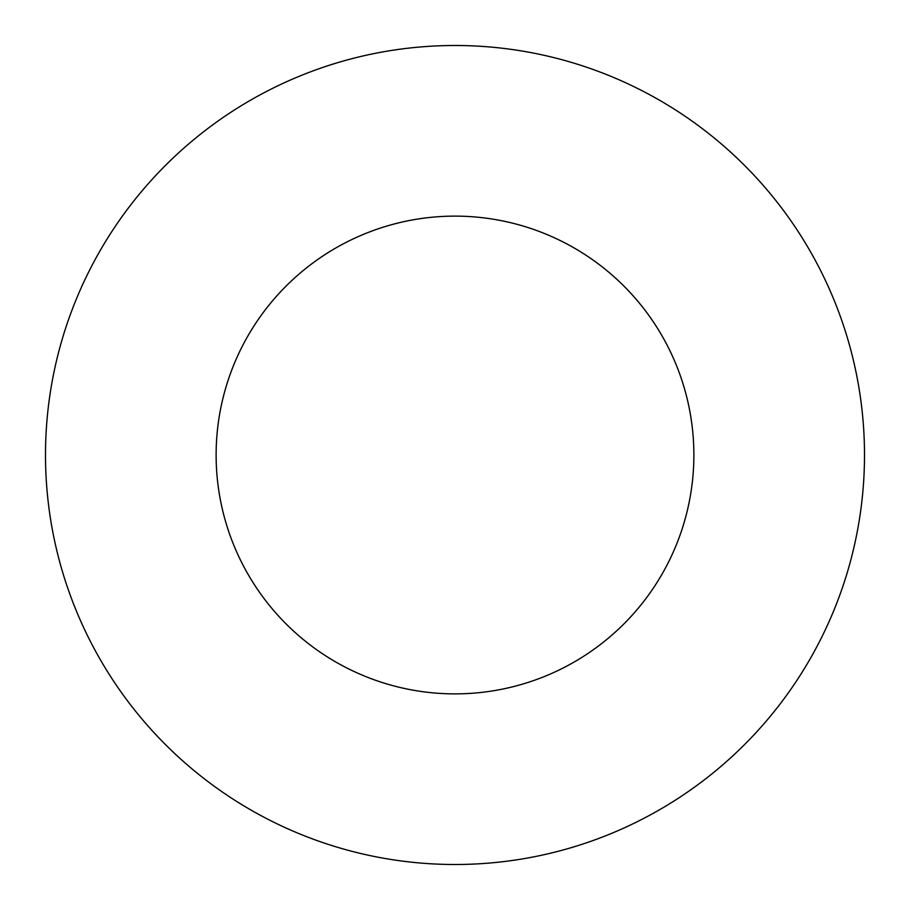 <?xml version="1.0" encoding="UTF-8"?>
<svg xmlns="http://www.w3.org/2000/svg" width="910" height="910" viewBox="0 0 910 910"><rect width="100%" height="100%" fill="white"/><g stroke="black" fill="none" stroke-linecap="round" stroke-linejoin="round"><path stroke-width="1.36" d="M693.875 455A238.875 238.875 0 0 0 455 216.125A238.875 238.875 0 0 0 216.125 455A238.875 238.875 0 0 0 455 693.875A238.875 238.875 0 0 0 693.875 455M864.5 455A409.5 409.5 0 0 0 455 45.5A409.5 409.5 0 0 0 45.5 455A409.5 409.5 0 0 0 455 864.5A409.5 409.5 0 0 0 864.5 455"/></g></svg>
